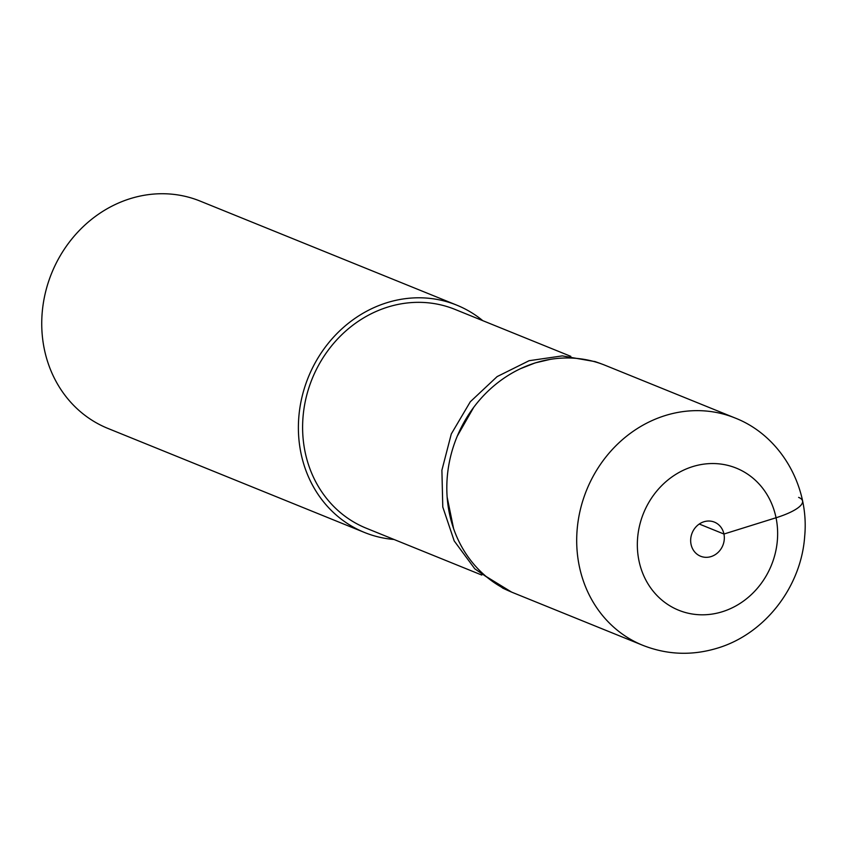 <?xml version="1.0" encoding="UTF-8"?>
<svg xmlns="http://www.w3.org/2000/svg" width="847" height="847" viewBox="0 0 847 847"><rect width="100%" height="100%" fill="white"/><g stroke="black" fill="none" stroke-linecap="round" stroke-linejoin="round"><path stroke-width="1.27" d="M703.921 521.763A18.401 16.569 112.1 0 0 690.75 538.607A18.401 16.569 112.1 0 0 700.575 556.225A18.401 16.569 112.1 0 0 711.067 556.585A18.401 16.569 112.1 0 0 724.238 539.751A18.401 16.569 112.1 0 0 714.402 522.123A18.401 16.569 112.1 0 0 703.921 521.763M735.027 417.973L605.16 365.311A122.667 110.438 112.1 0 0 535.24 362.929A122.667 110.438 112.1 0 0 447.428 475.178A122.667 110.438 112.1 0 0 512.975 592.667L642.841 645.329A122.667 110.438 -67.9 0 1 577.305 527.84A122.667 110.438 -67.9 0 1 665.117 415.591A122.667 110.438 -67.9 0 1 735.027 417.973C780.669 435.718 809.499 486.316 804.682 536.384C801.22 586.791 765.042 633.874 717.547 648.103C692.147 655.832 667.245 654.911 642.841 645.329M456.734 305.132L200.072 201.067A122.667 110.438 112.1 0 0 130.163 198.674A122.667 110.438 112.1 0 0 42.35 310.923A122.667 110.438 112.1 0 0 107.887 428.413L364.538 532.488A122.667 110.438 -67.9 0 1 299.002 414.998A122.667 110.438 -67.9 0 1 386.814 302.739A122.667 110.438 -67.9 0 1 456.734 305.132A122.667 110.438 -67.9 0 1 482.769 320.653M394.035 539.475A122.667 110.438 -67.9 0 1 364.538 532.488M570.825 356.354L454.998 309.399A118.061 106.299 112.1 0 0 387.704 307.101A118.061 106.299 112.1 0 0 303.194 415.136A118.061 106.299 112.1 0 0 366.275 528.221L481.805 575.071M502.716 588.04L474.786 568.813L454.193 540.915L442.78 507.014L441.901 470.201L451.292 433.96L470.307 401.753L497.125 376.597L529.11 360.706M529.163 360.695L562.281 355.888L594.583 361.542M520.63 368.625L535.23 362.887L550.264 359.361M511.609 592.106L486.178 576.521M453.6 528.623L447.163 497.231M457.306 436.067L473.738 407.291M699.262 524.028L723.941 534.034L776.043 517.761A46.003 11.911 -11.6 0 0 798.626 497.39M692.602 466.633A76.664 69.02 -67.9 0 1 776.043 517.761A76.664 69.02 -67.9 0 1 722.385 611.714A76.664 69.02 -67.9 0 1 638.934 560.587A76.664 69.02 -67.9 0 1 692.602 466.633M594.605 361.436L600.894 363.659M502.695 588.104L508.761 590.888"/></g></svg>
